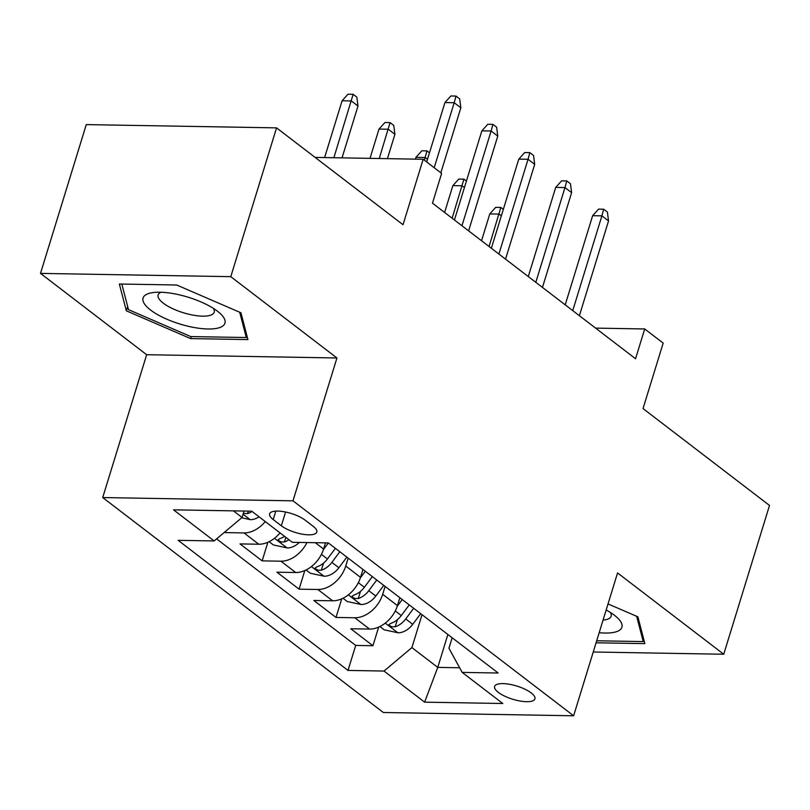 <?xml version="1.0" encoding="UTF-8"?>
<svg xmlns="http://www.w3.org/2000/svg" width="810" height="810" viewBox="0 0 810 810"><rect width="100%" height="100%" fill="white"/><g stroke="black" fill="none" stroke-linecap="round" stroke-linejoin="round"><path stroke-width="1.21" d="M531.218 692.935A21.09 6.905 -162.9 0 0 509.53 684.288A21.09 6.905 -162.9 0 0 494.606 686.455A21.09 6.905 -162.9 0 0 498.312 692.368A21.09 6.905 -162.9 0 0 520 701.014A21.09 6.905 -162.9 0 0 534.924 698.858A21.09 6.905 -162.9 0 0 531.218 692.935M102.708 497.553L383.343 712.506L573.622 715.787L292.987 500.833L102.708 497.553L146.661 354.709L336.94 357.979L230.779 276.666L40.5 273.395L146.661 354.709M40.5 273.395L86.275 124.598L276.554 127.869L403.026 224.734L423.164 159.266L315.12 157.403M593.244 651.999L723.725 654.247L769.5 505.45L643.029 408.574L663.177 343.106L644.709 328.961L595.603 328.121M230.779 276.666L276.554 127.869M224.633 532.14L225.231 532.595L225.625 531.299M280.037 532.889A26.365 18.681 127.5 0 1 258.775 544.229L240.003 543.905L262.156 560.874L267.877 542.265M325.498 542.862L323.585 549.058A26.365 18.681 -52.5 0 1 295.69 572.518L276.929 572.194L299.082 589.164L304.803 570.554M362.951 569.43L360.511 577.348A26.365 18.681 -52.5 0 1 332.616 600.797L313.845 600.473L336.008 617.443L341.729 598.833M423.164 159.266L441.622 173.411L432.469 203.168L635.556 358.729L644.709 328.961M273.213 519.564L281.333 525.791A20.432 6.693 -162.9 0 0 302.343 534.165A20.432 6.693 -162.9 0 0 316.801 532.069A20.432 6.693 -162.9 0 0 313.217 526.338L305.097 520.121A20.432 6.693 -162.9 0 0 284.087 511.738A20.432 6.693 -162.9 0 0 269.629 513.834A20.432 6.693 -162.9 0 0 273.213 519.564L275.815 511.11M452.152 637.764L448.932 648.233L462.176 672.391L498.17 673.009L328.323 542.913L292.319 542.295L251.707 511.181L173.532 509.834L214.154 540.948L178.16 540.331L348.006 670.427L384.011 671.044L411.905 647.595L437.754 667.389L459.645 667.774M462.176 672.391L502.797 703.505L424.622 702.159L384.011 671.044M385.104 586.399L382.674 594.317A26.365 18.681 127.5 0 1 354.77 617.767L336.008 617.443M399.877 597.719L397.437 605.627L382.674 594.317M348.178 558.12L345.748 566.028A26.365 18.681 127.5 0 1 317.854 589.488L299.082 589.164M265.275 521.569A26.365 18.681 127.5 0 1 244.002 532.919L225.231 532.595M216.604 538.883L355.701 645.428L372.924 645.732L378.655 627.122M397.437 605.627A26.365 18.681 -52.5 0 1 369.542 629.076L350.77 628.752L372.924 645.732M306.919 542.538A26.365 18.681 127.5 0 1 280.928 561.198L262.156 560.874M233.401 510.867L242.048 517.489L214.154 540.948M244.033 511.049L242.048 517.489M336.94 357.979L292.987 500.833M723.725 654.247L617.564 572.933L573.622 715.787M447.879 634.483L437.754 667.389L424.622 702.159M422.03 614.689L411.905 647.595M355.701 645.428L348.006 670.427M126.34 310.817L190.623 338.6L247.921 339.582L240.945 312.781L176.661 284.998L119.353 284.016L126.34 310.817L127.666 306.504M596.069 642.786L644.871 643.626L637.885 616.825L608.026 603.926M191.241 336.585L190.623 338.6M434.2 167.721L454.197 102.718L444.943 102.556L450.856 95.985L456 96.076L454.197 102.718L460.839 107.811L440.842 172.814M444.943 102.556L426.667 161.949M456 96.076L459.685 98.901L460.839 107.811M241.684 517.792L250.442 519.676A17.466 12.373 -52.5 0 0 259.078 516.831M243.334 513.307L247.516 513.631A17.466 12.373 -52.5 0 0 252.062 511.454M342.083 100.784L347.996 94.213L353.14 94.304L356.835 97.129L357.99 106.039L351.348 100.946L342.083 100.784L324.618 157.565M353.14 94.304L333.872 157.727M357.99 106.039L342.043 157.869M217.434 311.182A42.839 14.023 -162.9 0 0 153.728 292.491A42.839 14.023 -162.9 0 0 150.579 310.038A42.839 14.023 -162.9 0 0 206.661 328.951A42.839 14.023 -162.9 0 0 219.237 312.64A42.839 14.023 -162.9 0 0 217.434 311.182M160.967 292.248A29.332 9.598 -162.9 0 0 158.142 294.941A29.332 9.598 -162.9 0 0 163.286 303.173A29.332 9.598 -162.9 0 0 193.448 315.201A29.332 9.598 -162.9 0 0 214.204 312.184A29.332 9.598 -162.9 0 0 213.384 308.377M239.709 312.255L246.291 337.527L190.775 336.575L128.486 309.653L121.814 284.057M246.888 335.603L246.291 337.527M643.828 639.647L643.231 641.581L596.697 640.771M636.65 616.299L643.231 641.581M599.177 632.701A42.839 14.023 -162.9 0 0 616.177 616.683A42.839 14.023 -162.9 0 0 606.174 609.981M603.055 620.096A29.332 9.598 -162.9 0 0 611.145 616.228A29.332 9.598 -162.9 0 0 610.325 612.421M461.963 225.757L491.123 130.997L481.859 130.845L487.782 124.274L492.915 124.355L491.123 130.997L497.765 136.09L468.615 230.85M481.859 130.845L454.44 219.996M492.915 124.355L496.611 127.19L497.765 136.09M498.889 254.046L528.049 159.286L518.785 159.124L524.698 152.553L529.841 152.644L528.049 159.286L534.691 164.369L505.541 259.139M518.785 159.124L491.356 248.275M529.841 152.644L533.537 155.469L534.691 164.369M535.815 282.325L564.965 187.566L555.711 187.404L561.624 180.832L566.767 180.924L564.965 187.566L571.617 192.659L542.467 287.418M555.711 187.404L528.282 276.564M566.767 180.924L570.463 183.748L571.617 192.659M572.741 310.615L601.891 215.845L592.637 215.693L598.549 209.122L603.693 209.213L601.891 215.845L608.543 220.938L579.393 315.697M592.637 215.693L565.208 304.843M603.693 209.213L607.389 212.038L608.543 220.938M269.123 541.688L273.395 544.958L287.368 547.955A17.466 12.373 -52.5 0 0 299.376 542.417M284.563 536.341A17.466 12.373 127.5 0 1 280.007 538.529L278.255 539.652L279.177 541.039L281.394 541.951L284.442 541.92A17.466 12.373 -52.5 0 0 288.988 539.733M379.009 129.073L384.922 122.502L390.066 122.593L393.761 125.418L394.916 134.318L388.263 129.225L379.009 129.073L370.008 158.355M390.066 122.593L379.262 158.507M394.916 134.318L387.433 158.649M306.048 569.977L310.321 573.237L324.294 576.244A17.466 12.373 -52.5 0 0 338.884 567.759L346.852 557.108M323.413 549.625L328.394 542.963M335.401 548.34L327.442 558.991A17.466 12.373 127.5 0 1 316.933 566.808L315.181 567.942L316.102 569.319L318.32 570.24L321.357 570.199A17.466 12.373 -52.5 0 0 331.867 562.383L339.835 551.731M427.488 159.276L425.189 157.515L415.935 157.353L415.388 159.135M415.935 157.353L421.848 150.781L426.992 150.873L424.369 160.188M426.992 150.873L429.482 152.786M342.974 598.256L347.237 601.526L361.219 604.523A17.466 12.373 -52.5 0 0 375.81 596.049L383.778 585.387M360.339 577.905L365.31 571.242M372.327 576.619L364.368 587.28A17.466 12.373 127.5 0 1 353.859 595.087L352.107 596.221L353.028 597.608L355.246 598.519L358.283 598.489A17.466 12.373 -52.5 0 0 368.793 590.672L376.761 580.011M464.413 187.555L462.115 185.794L452.861 185.642L444.609 212.463M452.861 185.642L458.774 179.071L463.917 179.152L452.142 218.234M463.917 179.152L466.408 181.065M379.9 626.535L384.163 629.805L398.145 632.812A17.466 12.373 -52.5 0 0 412.735 624.328L420.704 613.676M397.264 606.194L402.236 599.532M409.252 604.908L401.284 615.559A17.466 12.373 127.5 0 1 390.784 623.376L389.033 624.51L389.944 625.887L392.172 626.798L395.209 626.768A17.466 12.373 -52.5 0 0 405.719 618.951L413.687 608.3M501.339 215.835L499.041 214.083L489.787 213.921L481.535 240.752M489.787 213.921L495.7 207.35L500.843 207.441L489.068 246.513M500.843 207.441L503.334 209.344M360.511 577.348L345.748 566.028M323.585 549.058L315.272 542.69M258.775 544.229L244.002 532.919M369.542 629.076L354.77 617.767M332.616 600.797L317.854 589.488M295.69 572.518L280.928 561.198M285.576 512.021L281.333 525.791M243.061 514.218L250.098 519.605M248.285 511.12L247.516 513.631M274.489 538.296L287.024 547.884M285.849 537.334L284.442 541.92M311.415 566.575L323.949 576.173M331.867 562.383L338.884 567.759M321.428 554.384L327.442 558.991M323.544 563.102L321.357 570.199M348.341 594.854L360.865 604.452M368.793 590.672L375.81 596.049M358.354 582.673L364.368 587.28M360.47 591.391L358.283 598.489M385.266 623.143L397.791 632.742M405.719 618.951L412.735 624.328M395.27 610.953L401.284 615.559M397.396 619.67L395.209 626.768"/></g></svg>
